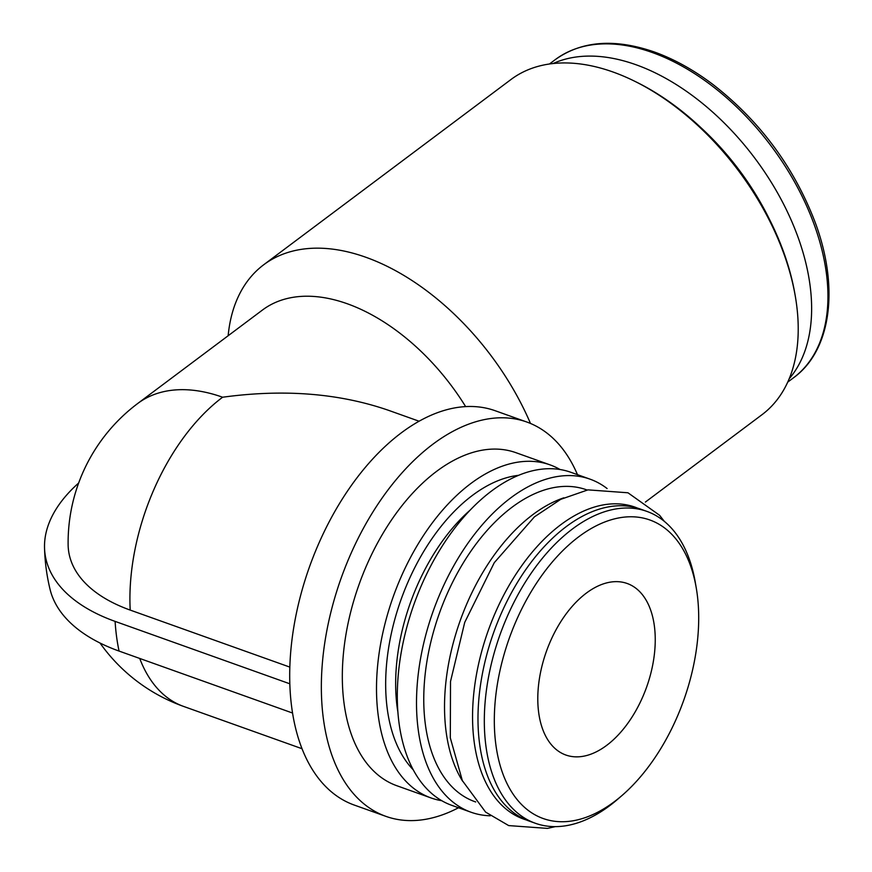 <?xml version="1.0" encoding="UTF-8"?>
<svg xmlns="http://www.w3.org/2000/svg" width="872" height="872" viewBox="0 0 872 872"><rect width="100%" height="100%" fill="white"/><g stroke="black" fill="none" stroke-linecap="round" stroke-linejoin="round"><path stroke-width="1.31" d="M130.201 610.084A172.983 92.89 172.4 0 1 68.125 544.619A173.899 173.899 0 0 1 137.754 403.464A173.899 105.861 -126.8 0 1 222.611 397.229A173.899 101.555 109.7 0 0 130.201 610.084L289.842 667.102M419.04 421.209L388.443 410.287C338.979 393.218 283.705 388.868 222.611 397.229M465.626 406.581A173.899 105.861 -126.8 0 0 262.428 310.061L137.754 403.464M530.492 423.454A209.378 127.465 -126.8 0 0 365.869 257.273A209.378 127.465 -126.8 0 0 263.693 264.772A209.378 127.465 -126.8 0 0 228.148 335.742M577.471 474.662A209.378 122.276 109.7 0 0 526.764 422.004L495.111 410.701A209.378 122.276 109.7 0 0 348.702 489.279A209.378 122.276 109.7 0 0 291.738 707.475A209.378 122.276 109.7 0 0 354.261 805.063L385.915 816.366A209.378 122.276 109.7 0 0 458.498 807.755M526.764 422.004A209.378 122.276 109.7 0 0 380.356 500.583A209.378 122.276 109.7 0 0 323.392 718.79A209.378 122.276 109.7 0 0 385.915 816.366M560.064 469.518A176.853 103.278 109.7 0 0 550.003 464.852L515.821 452.644A176.853 103.278 109.7 0 0 392.16 519.014A176.853 103.278 109.7 0 0 344.048 703.312A176.853 103.278 109.7 0 0 396.858 785.737L431.041 797.945A176.853 103.278 109.7 0 0 441.777 800.703M550.003 464.852A176.853 103.278 109.7 0 0 426.343 531.222A176.853 103.278 109.7 0 0 378.23 715.52A176.853 103.278 109.7 0 0 431.041 797.945M607.119 488.549A176.853 103.278 109.7 0 0 590.006 479.142L570.811 472.275A176.853 103.278 109.7 0 0 447.14 538.645A176.853 103.278 109.7 0 0 399.027 722.953A176.853 103.278 109.7 0 0 451.838 805.368L471.043 812.235A176.853 103.278 109.7 0 0 490.249 815.789M590.006 479.142A176.853 103.278 109.7 0 0 466.346 545.501A176.853 103.278 109.7 0 0 418.233 729.809A176.853 103.278 109.7 0 0 471.043 812.235M587.107 490.031L586.235 489.715A165.615 96.716 109.7 0 0 470.422 551.867A165.615 96.716 109.7 0 0 425.373 724.458A165.615 96.716 109.7 0 0 474.815 801.651L475.698 801.968M563.835 497.814A165.615 96.716 109.7 0 0 446.137 731.881A165.615 96.716 109.7 0 0 462.618 781.192M637.726 508.191A165.615 96.716 109.7 0 0 520.551 567.399A165.615 96.716 109.7 0 0 474.172 741.898A165.615 96.716 109.7 0 0 526.361 819.974M696.259 587.968L695.3 582.387A165.615 96.716 109.7 0 0 646.784 511.352L640.462 509.085A165.615 96.716 109.7 0 0 524.65 571.236A165.615 96.716 109.7 0 0 479.6 743.827A165.615 96.716 109.7 0 0 529.053 821.021L535.375 823.277A165.615 96.716 109.7 0 0 617.91 799.046L622.194 795.34A158.519 92.574 109.7 0 0 696.259 587.968A158.519 92.574 109.7 0 0 576.566 538.438A158.519 92.574 109.7 0 0 495.863 744.655A158.519 92.574 109.7 0 0 622.194 795.34M646.784 511.352A165.615 96.716 109.7 0 0 530.983 573.504A165.615 96.716 109.7 0 0 485.933 746.094A165.615 96.716 109.7 0 0 535.375 823.277M538.678 712.577A91.091 53.192 109.7 0 0 565.874 755.032A91.091 53.192 109.7 0 0 646.599 687.147A91.091 53.192 109.7 0 0 627.142 583.477A91.091 53.192 109.7 0 0 563.454 617.659A91.091 53.192 109.7 0 0 538.678 712.577M789.193 378.786A198.74 120.979 -126.8 0 0 786.217 209.378A198.74 120.979 -126.8 0 0 635.95 64.724A198.74 120.979 -126.8 0 0 553.033 63.558M769.039 218.501A194.205 118.221 -126.8 0 0 701.197 127.933M645.389 502.065L762.008 414.691A209.378 127.465 -126.8 0 0 795.253 295.935L794.839 293.57A206.032 125.426 -126.8 0 0 636.407 82.088L634.238 81.02A209.378 127.465 -126.8 0 0 613.103 72.038A209.378 127.465 -126.8 0 0 510.927 79.548L263.693 264.772M795.253 295.935A209.378 127.465 -126.8 0 0 634.238 81.02M292.556 713.034L119.061 651.068A196.756 105.654 172.4 0 1 50.086 589.461A197.552 197.552 0 0 1 44.527 547.769A196.756 105.654 172.4 0 1 78.665 483.012M289.831 683.801L115.104 621.387A196.756 105.654 172.4 0 1 44.527 547.769M139.716 658.436A173.899 101.555 109.7 0 0 183.523 706.396L302.061 748.732M518.48 475.338A162.661 94.994 109.7 0 0 387.244 708.773A162.661 94.994 109.7 0 0 413.284 769.845M470.106 510.164A155.554 90.841 109.7 0 0 397.174 707.334A155.554 90.841 109.7 0 0 397.915 712.261M652.256 52.505A198.74 120.979 -126.8 0 0 555.268 59.634C581.624 40.831 614.662 38.281 654.382 52.004C674.132 59.1 693.665 69.934 712.958 84.486C759.338 120.598 793.182 165.974 814.503 220.638C839.692 286.474 831.605 350.184 793.585 377.74A198.74 120.979 -126.8 0 0 807.93 208.877A198.74 120.979 -126.8 0 0 652.256 52.505M119.061 651.068A197.552 115.366 -70.3 0 1 115.104 621.387M100.008 643.013A173.899 173.899 0 0 0 183.523 706.396M555.257 826.634L547.452 828.4L508.692 825.588L485.595 812.094L462.345 780.604L450.312 737.876L450.508 681.512L464.711 622.412L494.282 562.669L534.438 516.845L560.74 499.329L587.946 489.868L627.949 492.778L659.603 515.298L664.301 521.347M555.268 59.634L549.425 64.005M793.585 377.74L787.743 382.11"/></g></svg>
